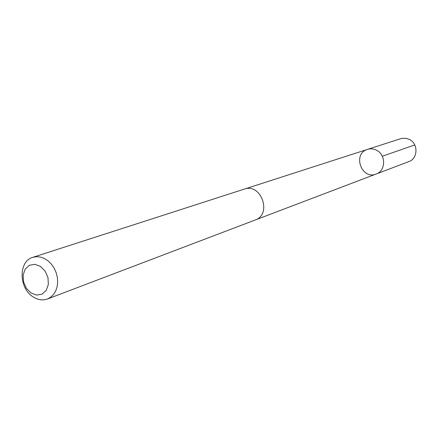 <?xml version="1.0" encoding="UTF-8"?>
<svg xmlns="http://www.w3.org/2000/svg" width="438" height="438" viewBox="0 0 438 438"><rect width="100%" height="100%" fill="white"/><g stroke="black" fill="none" stroke-linecap="round" stroke-linejoin="round"><path stroke-width="0.66" d="M376.685 150.316C386.185 154.932 385.785 170.908 376.154 174.017C361.492 180.204 352.196 153.716 367.504 149.38C370.614 148.433 373.674 148.745 376.685 150.316C386.185 154.932 385.785 170.908 376.154 174.017L408.884 161.578C417.983 158.633 418.427 143.73 409.486 139.465L405.829 138.238L401.427 138.457L367.504 149.38C370.614 148.433 373.674 148.745 376.685 150.316M47.435 298.995L255.206 220.002C272.299 214.428 261.179 182.766 244.355 189.096L32.806 257.33C18.391 261.147 18.675 288.116 33.069 296.838C37.898 299.942 42.683 300.665 47.435 298.995L50.792 297.145L53.617 294.38L55.774 290.821L57.154 286.649L57.679 282.056L57.334 277.276L56.124 272.546L54.109 268.094L51.394 264.147L48.109 260.895L44.424 258.497L40.515 257.068L36.578 256.673L32.806 257.33M30.978 292.973L36.568 295.081L42.01 294.161L46.225 290.361L48.355 284.432L47.966 277.544L45.125 271.084L40.405 266.359L34.772 264.3L29.341 265.308L25.19 269.156L23.121 275.069L23.532 281.88L26.335 288.264L30.978 292.973M382.303 156.229L414.764 144.956M255.732 219.794L376.154 174.017M244.897 188.937L367.504 149.38"/></g></svg>
